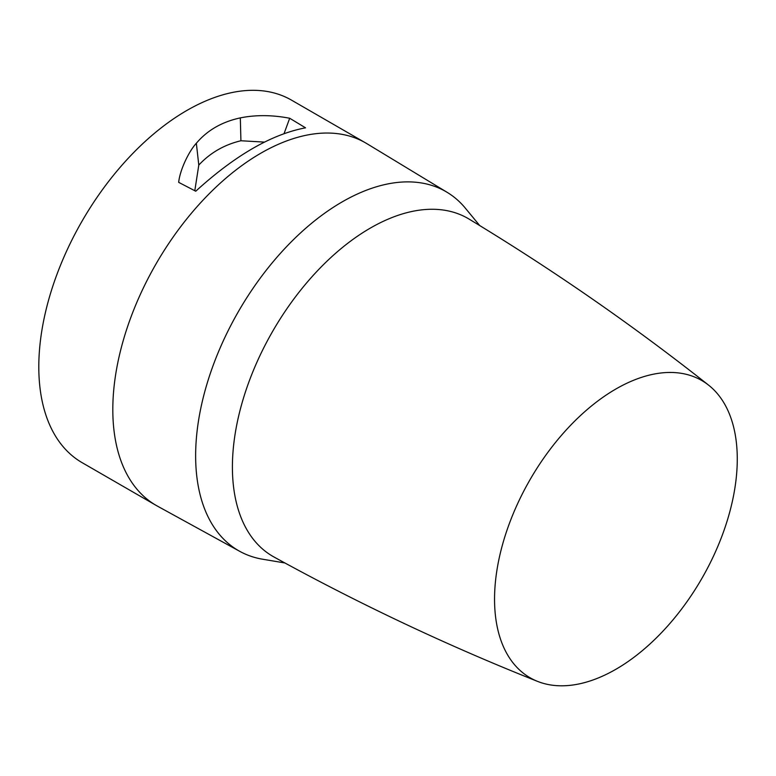 <?xml version="1.0" encoding="UTF-8"?>
<svg xmlns="http://www.w3.org/2000/svg" width="776" height="776" viewBox="0 0 776 776"><rect width="100%" height="100%" fill="white"/><g stroke="black" fill="none" stroke-linecap="round" stroke-linejoin="round"><path stroke-width="1.16" d="M479.723 225.564L464.368 206.988A207.318 119.698 120 0 0 447.16 192.341A207.318 119.698 120 0 0 236.971 314.086A207.318 119.698 120 0 0 239.862 551.397A207.318 119.698 120 0 0 261.153 558.962L284.918 562.978M447.16 192.341L366.776 143.599A209.326 120.852 120 0 0 365.486 142.842A209.326 120.852 120 0 0 154.54 266.537A209.326 120.852 120 0 0 112.811 409.582A209.326 120.852 120 0 0 156.16 505.409A209.326 120.852 120 0 0 157.46 506.146L239.862 551.397M264.558 142.105L240.919 140.757L240.317 117.884C255.818 114.79 272.279 114.916 289.69 118.253L305.54 127.827C271.697 134.229 235.099 155.355 195.746 191.216L178.674 182.35C179.974 169.537 189.198 150.874 196.347 143.259L198.792 165.075L194.795 190.77M240.317 117.884C221.917 121.861 207.26 130.32 196.347 143.259M156.16 505.409L82.149 462.68A209.326 120.852 -60 0 1 38.8 366.854A209.326 120.852 -60 0 1 130.174 156.199A209.326 120.852 -60 0 1 291.475 100.114L365.486 142.842M289.69 118.253L284.045 133.656M240.919 140.757C224.254 144.724 210.218 152.833 198.792 165.075M537.632 681.415C447.393 645.574 359.501 604.097 273.947 556.974A195.096 112.646 -60 0 1 271.309 333.69A195.096 112.646 -60 0 1 469.034 219.065C552.619 269.602 632.498 324.969 708.653 385.197L708.653 385.197A171.632 99.095 -60 0 1 703.056 576.355A171.632 99.095 -60 0 1 537.632 681.415A171.632 99.095 -60 0 1 528.766 481.906A171.632 99.095 -60 0 1 708.653 385.197"/></g></svg>
